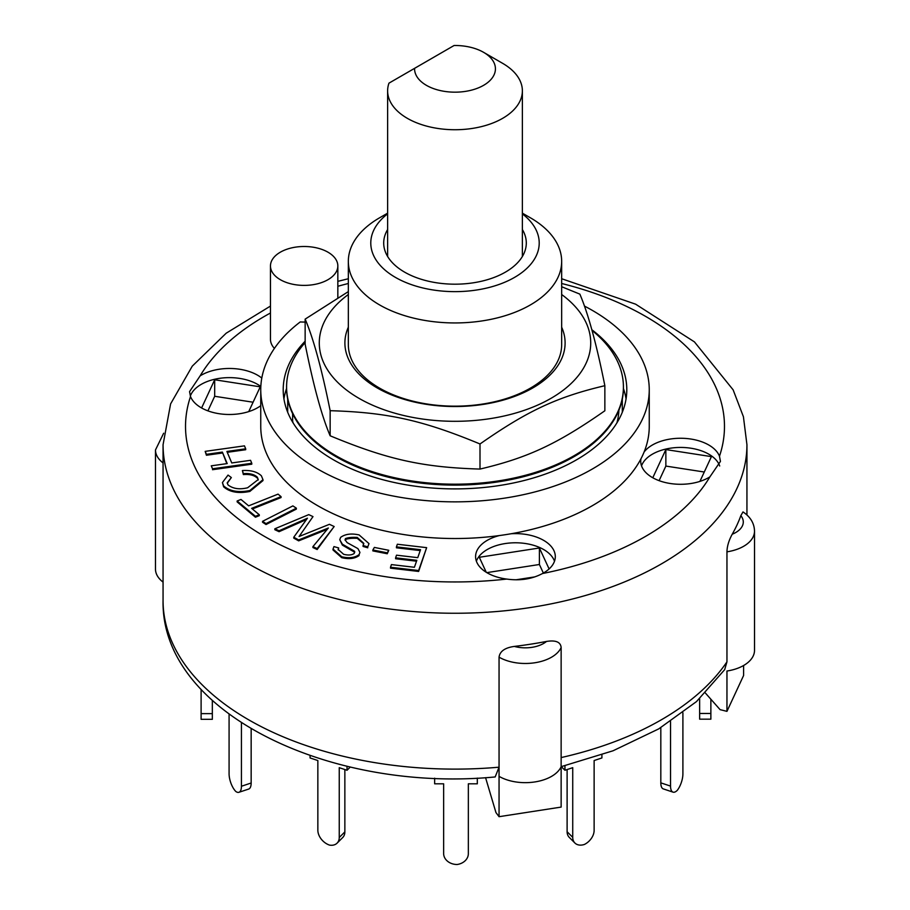 <?xml version="1.0" encoding="UTF-8"?>
<svg xmlns="http://www.w3.org/2000/svg" width="910" height="910" viewBox="0 0 910 910"><rect width="100%" height="100%" fill="white"/><g stroke="black" fill="none" stroke-linecap="round" stroke-linejoin="round"><path stroke-width="1.36" d="M414.585 68.352L454.09 45.5A40.427 23.341 180 0 1 483.585 52.325A40.427 23.341 180 0 1 470.083 90.488A40.427 23.341 180 0 1 414.585 68.352L388.957 83.151A67.374 38.891 0 0 0 387.626 90.829A67.374 38.891 0 0 0 455 129.732A67.374 38.891 0 0 0 522.374 90.829A67.374 38.891 0 0 0 502.638 63.336L483.585 52.325M454.09 45.5L388.957 83.151M292.611 413.663L292.611 420.989A163.936 94.64 0 0 0 292.611 421.012L291.985 421.012M618.015 421.012L617.389 421.012A163.936 94.64 0 0 0 618.891 410.296M293.088 422.854A163.936 94.64 180 0 1 292.611 421.012M617.389 421.012A163.936 94.64 180 0 1 616.912 422.854M305.146 342.581A168.418 97.234 0 0 0 286.582 386.955A168.418 97.234 0 0 0 449.005 484.131A168.418 97.234 0 0 0 623.418 386.955A168.418 97.234 0 0 0 591.989 330.387M286.582 386.955L286.582 387.876A168.418 97.234 0 0 0 449.005 485.053A168.418 97.234 0 0 0 623.418 387.876L623.418 386.955M348.337 327.179A110.11 63.575 0 0 0 377.138 387.899A110.11 63.575 0 0 0 509.532 398.182A110.11 63.575 0 0 0 561.663 327.179M387.626 213.156L379.572 217.808A106.663 61.584 0 0 0 348.337 261.352L348.337 344.572A106.663 61.584 0 0 0 379.572 388.126A106.663 61.584 0 0 0 495.825 401.469A106.663 61.584 0 0 0 561.663 344.572L561.663 261.352A106.663 61.584 0 0 0 530.428 217.808L522.374 213.156M348.337 294.51A135.715 78.351 0 0 0 328.339 314.814A135.715 78.351 0 0 0 475.236 420.431A135.715 78.351 0 0 0 561.663 294.51M561.663 286.73L579.852 294.123C588.19 313.609 596.528 344.139 604.854 385.692C557.113 396.942 527.743 410.66 480.002 443.978C422.706 420.215 387.455 412.389 330.148 410.694C321.81 369.141 313.472 338.622 305.146 319.126L348.337 291.61M305.146 319.126L305.146 344.208C313.472 385.772 321.81 416.291 330.148 435.788C387.455 459.55 422.706 467.376 480.002 469.071C527.743 457.81 557.113 444.103 604.854 410.774L604.854 385.692M330.148 410.694L330.148 435.788M480.002 443.978L480.002 469.071M212.337 719.321L212.337 713.633L201.11 713.633L201.11 719.321L212.337 719.321M201.11 689.427L201.11 713.633M212.337 700.518L212.337 713.633M238.955 792.291L248.68 789.061A13.479 5.505 -108.4 0 0 251.16 783.01L241.434 786.251A13.479 5.505 71.6 0 1 238.955 792.291A13.479 5.505 71.6 0 1 235.815 791.484A13.479 5.505 71.6 0 1 229.081 773.75L229.081 714.248M241.434 722.813L241.434 786.251M251.16 728.819L251.16 783.01M337.098 843.138L342.717 837.53A13.479 9.532 -135 0 0 344.856 831.888L339.248 837.507A13.479 9.532 45 0 1 337.098 843.138A13.479 9.532 45 0 1 329.522 845.106A13.479 9.532 45 0 1 317.852 830.216L317.852 760.544L310.071 757.95L310.071 755.562M347.028 766.231L347.028 770.269L339.248 767.676L339.248 837.507M344.856 769.541L344.856 831.888M347.028 770.269L350.293 767.005M477.318 778.095L477.318 783.817L468.343 783.817L468.343 853.648A13.479 11 0 0 1 457.116 864.5A13.479 11 0 0 1 443.636 853.5L443.636 783.817L434.65 783.817L434.65 778.187M601.908 754.879L601.908 757.95L594.128 760.544L594.128 830.375A13.479 9.532 -45 0 1 584.402 844.457A13.479 9.532 -45 0 1 574.87 842.99A13.479 9.532 -45 0 1 572.731 837.348L567.112 831.74A13.479 9.532 135 0 0 569.262 837.371L574.87 842.99M564.951 765.765L564.951 770.269L572.731 767.676L572.731 837.348M567.112 769.541L567.112 831.74M561.311 766.63L564.951 770.269M682.898 712.769L682.898 773.898A13.479 5.505 -71.6 0 1 677.279 790.358A13.479 5.505 -71.6 0 1 673.025 792.144A13.479 5.505 -71.6 0 1 670.545 786.092L660.819 782.862A13.479 5.505 108.4 0 0 663.299 788.902L673.025 792.144M670.545 721.516L670.545 786.092M660.819 727.647L660.819 782.862M710.869 699.221L710.869 713.474L699.642 713.474L699.642 719.173L710.869 719.173L710.869 713.474M699.642 698.698L699.642 713.474M390.504 567.249L391.425 564.598L414.403 567.271L416.837 560.31L395.588 557.83L396.51 555.18L417.758 557.659L420.545 549.697L396.43 546.887L397.351 544.237L426.642 547.649L418.634 570.524L390.504 567.249L390.504 568.159L418.634 571.446L418.634 570.524M416.53 561.186L395.588 558.751L395.588 557.83M420.238 550.584L396.43 547.809L396.43 546.887M418.634 571.446L426.642 547.649M211.268 465.829L227.204 463.588L222.358 452.088L206.422 454.329L205.171 451.371L244.449 445.854L245.7 448.812L226.908 451.451L231.754 462.951L250.546 460.312L251.786 463.27L212.519 468.786L211.268 465.829L212.519 468.786M226.84 463.645L222.358 452.088M222.358 453.009L206.422 455.25L206.422 454.329M206.422 455.25L205.171 451.371M227.273 452.315L245.7 449.722L245.7 448.812M212.519 469.708L251.786 464.191L251.786 463.27M259.293 514.764L255.437 516.3L237.135 500.989L240.991 499.453L248.646 505.846L278.062 494.13L281.053 496.644L251.638 508.36L259.293 514.764L259.293 515.674L255.437 517.21L255.437 516.3M255.437 517.21L237.135 501.899L237.135 500.989M252.377 508.974L281.053 497.554L281.053 496.644M372.85 549.981L374.374 547.422L388.775 550.288L387.25 552.848L372.85 549.981L372.85 550.903L387.25 553.758L387.25 552.848M387.25 553.758L388.775 550.288M262.546 521.328L292.884 505.903L296.364 508.178L266.027 523.614L262.546 521.328L262.546 522.238L266.027 524.524L266.027 523.614M266.027 524.524L296.364 509.099L296.364 508.178M261.397 475.828L262.979 479.684L249.829 490.536C238.465 492.81 229.73 491.263 223.632 485.894L222.427 482.562L228.046 475.077L231.345 477.557L227.227 482.789L228 484.893C232.994 488.795 239.523 489.751 247.611 487.771L258.235 479.547L257.337 477.215C254.299 474.337 249.636 473.143 243.368 473.644L242.39 470.55C250.887 470.049 257.212 471.801 261.397 475.828M262.979 479.684L262.979 480.594L249.829 491.445L249.829 490.536M249.829 491.445C238.465 493.721 229.73 492.185 223.632 486.816L223.632 485.894M223.632 486.816L222.427 482.562M227.25 483.244L231.345 477.557M258.201 480.014L257.337 477.215M257.337 478.125C254.299 475.248 249.636 474.064 243.368 474.565L243.368 473.644M243.368 474.565L242.39 470.55M357.243 537.423C351.897 537.162 347.961 537.56 345.447 538.618L345.083 539.778L347.097 542.599L357.914 548.605L359.939 552.393L359.12 554.611C354.809 557.773 349.019 558.49 341.739 556.772L333.037 549.071L333.97 546.591L338.691 547.957L338.145 549.435L343.65 554.292C348.257 555.464 351.783 555.18 354.24 553.439L354.502 551.21L342.387 544.203L339.76 539.71L340.636 537.366C345.209 534.011 351.385 533.203 359.143 534.943L369.005 543.623L367.765 546.876L363.045 545.522L363.807 543.35L357.243 537.423L357.243 538.333C351.897 538.083 347.961 538.481 345.447 539.528L345.447 538.618M345.447 539.528L345.129 540.244M359.939 552.393L359.12 554.611M359.12 555.521C354.809 558.695 349.019 559.411 341.739 557.682L333.037 549.993L333.037 549.071M338.19 549.902L338.691 547.957M354.798 552.154L354.502 551.21L354.502 552.12L342.387 545.124L342.387 544.203M342.387 545.124L339.76 539.71M369.005 543.623L367.765 546.876M367.765 547.797L363.045 546.432L363.045 545.522M363.772 543.805L357.243 538.333M312.926 546.626L324.699 532.418A974.371 562.551 180 0 1 328.362 528.016L298.662 539.948L293.771 537.218L307.432 518.211L279.063 530.769L274.843 528.79L308.763 514.628L312.995 516.607L299.072 536.513L329.431 524.308L334.163 526.526L317.158 548.605L312.926 546.626L312.926 547.547L317.158 549.526L317.158 548.605M327.27 529.324L322.197 531.406L322.197 530.496M322.197 531.406L298.662 540.859L298.662 539.948M298.662 540.859L293.771 538.128L293.771 537.218M306.249 519.621L300.8 522.067L300.8 521.157M300.8 522.067L279.063 531.69L279.063 530.769M279.063 531.69L274.843 529.711L274.843 528.79M300.812 534.022L312.995 516.607M300.812 534.943L300.175 536.058M317.158 549.526L334.163 526.526M561.14 647.567C560.662 642.028 555.783 639.98 546.523 641.436A25.821 14.913 180 0 1 514.343 646.418C504.97 647.704 499.863 651.287 499.055 657.168A37.048 21.396 0 0 0 534.921 662.753A37.048 21.396 0 0 0 561.14 647.567L561.14 807.09L499.055 816.691L495.95 812.55L485.565 777.652M514.343 646.418A291.939 168.543 0 0 0 546.523 641.436M754.515 531.156C754.31 523.352 750.466 516.925 742.992 511.909L740.842 515.651A25.821 14.913 180 0 1 732.22 534.227C728.83 540.449 727.079 546.318 726.953 551.835A37.048 21.396 0 0 0 754.515 531.156L754.515 650.343A37.048 21.396 0 0 1 726.953 671.023L726.953 711.358L743.595 675.504L743.595 665.506M732.22 534.227A291.939 168.543 0 0 0 740.842 515.651M726.953 711.358L720.083 709.641L705.421 693.067M495.176 776.924L499.055 767.187L499.055 816.691M724.69 669.612L726.953 661.854A291.939 168.543 180 0 1 561.14 757.575L561.14 766.743A37.048 21.396 0 0 1 534.921 781.929A37.048 21.396 0 0 1 499.055 776.355L499.055 657.168M726.953 661.854L726.953 551.835M486.804 572.629L539.391 564.496L543.361 573.05M659.102 480.662L665.858 466.079L704.272 472.017M207.912 410.865L214.68 396.282L253.094 402.22M486.27 572.299L479.297 557.284L539.391 547.991L539.391 564.496M652.777 477.761L665.858 449.574L711.415 456.627L699.915 481.401M665.858 449.574L665.858 466.079M201.599 407.964L214.68 379.777L214.68 396.282M287.696 399.046L287.696 412.219L287.696 399.046M622.303 399.046L622.303 412.219L622.303 399.046M163.652 433.228L155.485 449.95L155.485 569.137A37.048 21.396 0 0 0 163.061 582.104M539.391 547.991L549.105 568.943M534.83 576.883L516.072 579.784M214.68 379.777L260.237 386.83L248.737 411.604M584.413 306.067A194.251 112.146 180 0 1 649.251 389.708L649.251 426.38A194.251 112.146 180 0 1 644.109 451.997A194.251 112.146 180 0 1 640.97 458.776A194.251 112.146 180 0 1 511.124 533.749A194.251 112.146 180 0 1 499.374 535.558A194.251 112.146 180 0 1 260.749 426.38L260.749 389.708A194.251 112.146 180 0 1 300.243 321.935A33.681 19.451 180 0 0 305.146 322.049M719.696 466A39.858 23.012 0 0 0 719.48 465.385A39.858 23.012 0 0 0 680.168 447.436A39.858 23.012 0 0 0 641.527 465.863M644.109 451.997A39.858 23.012 180 0 1 684.434 438.37A39.858 23.012 180 0 1 719.48 456.217L720.447 461.393L709.88 476.885A39.858 23.012 180 0 1 666.074 482.709A39.858 23.012 180 0 1 640.731 461.279A39.858 23.012 180 0 1 640.97 458.776M260.749 405.701A39.858 23.012 180 0 1 220.63 413.925A39.858 23.012 180 0 1 190.52 396.544L189.553 391.641L200.12 375.875A39.858 23.012 180 0 1 261.796 378.071M260.829 386.488A39.858 23.012 0 0 0 220.277 378.241A39.858 23.012 0 0 0 190.349 396.066M554.509 561.208A39.858 23.012 0 0 0 511.124 542.917A39.858 23.012 0 0 0 476.385 561.208M511.124 533.749A39.858 23.012 180 0 1 555.305 556.624A39.858 23.012 180 0 1 542.474 573.539C532.077 579.078 520.145 580.933 506.688 579.067A39.858 23.012 180 0 1 475.589 556.624A39.858 23.012 180 0 1 499.374 535.558M274.399 348.405A33.681 19.451 180 0 1 270.463 339.282L270.463 265.947A33.681 19.451 180 0 1 302.188 246.53A33.681 19.451 180 0 1 337.61 263.684A33.681 19.451 180 0 1 337.837 265.947A33.681 19.451 180 0 1 317.044 283.909A33.681 19.451 180 0 1 280.325 279.688A33.681 19.451 180 0 1 270.463 265.947M649.251 389.708A194.251 112.146 180 0 1 455 501.854A194.251 112.146 180 0 1 260.749 389.708M591.807 329.716A171.797 99.179 180 0 1 626.797 389.708A171.797 99.179 180 0 1 520.747 481.344A171.797 99.179 180 0 1 333.526 459.846A171.797 99.179 180 0 1 283.203 389.708A171.797 99.179 180 0 1 305.146 341.216M348.337 261.352A106.663 61.584 0 0 0 379.572 304.907A106.663 61.584 0 0 0 495.825 318.25A106.663 61.584 0 0 0 561.663 261.352M522.374 213.85A84.209 48.617 180 0 1 510.18 279.745A84.209 48.617 180 0 1 395.452 277.402A84.209 48.617 180 0 1 387.626 213.85M522.374 229.548A71.298 41.166 180 0 1 526.298 243.015A71.298 41.166 180 0 1 482.289 281.053A71.298 41.166 180 0 1 404.586 272.124A71.298 41.166 180 0 1 383.701 243.015A71.298 41.166 180 0 1 387.626 229.548M283.943 398.876A171.797 99.179 180 0 1 286.582 388.49M623.418 388.49A171.797 99.179 180 0 1 626.057 398.876M341.739 557.682L341.739 556.772M155.485 449.95A37.048 21.396 0 0 0 163.061 462.917M499.055 767.187A291.939 168.543 180 0 1 163.061 600.566L163.061 444.717A291.939 168.543 0 0 0 248.566 563.893A291.939 168.543 0 0 0 566.714 600.429A291.939 168.543 0 0 0 746.939 444.717L743.424 416.757L733.13 389.833L694.432 341.887L635.601 304.167L561.663 278.733M561.663 283.499A269.474 155.587 180 0 1 719.48 456.217M709.88 476.885A269.474 155.587 180 0 1 542.474 573.539M506.688 579.067A269.474 155.587 180 0 1 190.52 396.544M200.12 375.875A269.474 155.587 180 0 1 270.463 313.006M337.837 286.275A269.474 155.587 180 0 1 348.337 283.499M522.374 256.495L522.374 90.829M387.626 256.495L387.626 90.829M561.14 766.664L613.044 750.784L658.726 728.887L696.48 701.599L724.747 669.555M746.939 514.958L746.939 444.717M348.337 278.733L337.837 281.349M270.463 306.067L226.18 333.208L192.272 366.138L170.602 403.903L163.061 444.717M337.837 297.638L337.837 265.947M495.176 776.947C330.216 792.849 160.797 712.61 163.061 600.566"/></g></svg>
